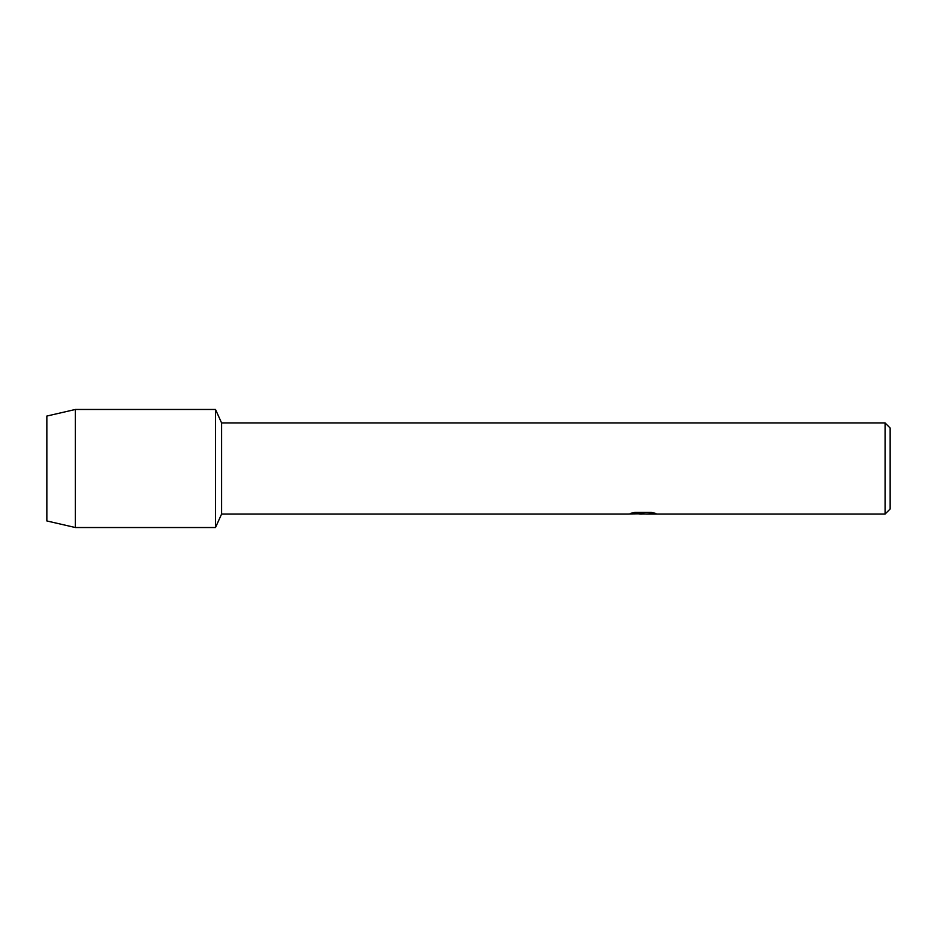 <?xml version="1.0" encoding="UTF-8"?>
<svg xmlns="http://www.w3.org/2000/svg" width="937" height="937" viewBox="0 0 937 937"><rect width="100%" height="100%" fill="white"/><g stroke="black" fill="none" stroke-linecap="round" stroke-linejoin="round"><path stroke-width="1.41" d="M631.069 513.253L643.848 513.335L628.27 514.038L221.6 514.038L215.51 527.531L75.358 527.531L46.85 520.949L46.85 416.051L75.358 409.469L215.51 409.469L221.6 422.962L885.09 422.962L890.15 428.022L890.15 508.978L885.09 514.038L646.553 514.038L655.432 513.335M221.6 514.038L221.6 422.962M215.51 527.531L215.51 409.469L215.51 527.531M642.946 513.956L638.905 513.956M642.208 514.038L640.276 514.038M885.09 514.038L885.09 422.962M643.848 513.335L630.742 513.335L635.017 512.375L651.18 512.375L655.865 513.453L646.389 514.015M628.914 513.956L642.841 513.734M75.358 527.531L75.358 409.469M46.85 520.949L46.85 416.051M642.22 513.956L646.389 513.956"/></g></svg>

